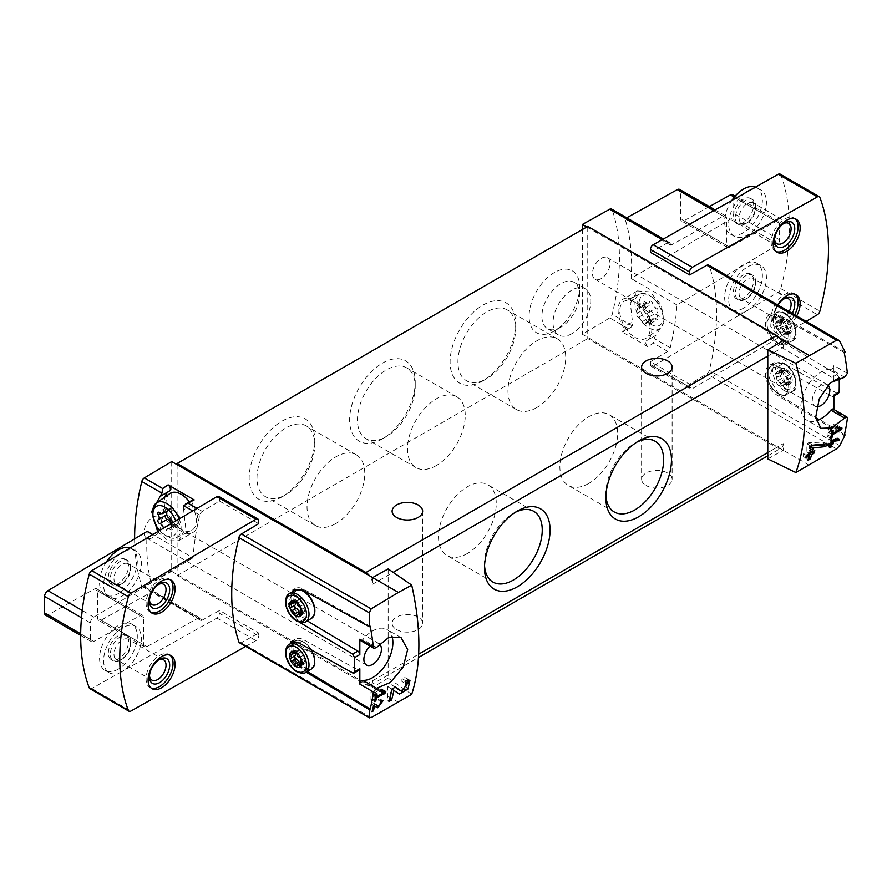 <?xml version="1.0" encoding="UTF-8"?>
<svg xmlns="http://www.w3.org/2000/svg" width="892" height="892" viewBox="0 0 892 892"><rect width="100%" height="100%" fill="white"/><g stroke="black" fill="none" stroke-linecap="round" stroke-linejoin="round"><path stroke-width="0.67" stroke-dasharray="4.46 3.34" d="M352.686 672.925L357.848 669.948L304.205 640.055A18.119 10.459 -120 0 0 295.152 639.163L290.324 641.95L289.476 655.341L303.012 670.338L304.205 669.647L307.216 671.442M370.18 626.206L304.205 589.445A18.119 10.459 -120 0 0 295.152 588.553L293.089 589.746L287.971 605.49L299.099 621.992L304.205 619.037L307.216 620.832M370.08 646.076A12.399 7.158 -60 0 1 378.844 643.533A12.399 7.158 -60 0 1 379.479 643.979M360.424 640.501A2.866 1.65 120 0 0 362.843 639.497A28.611 16.513 120 0 1 386.95 629.496A28.611 16.513 120 0 1 392.023 636.364M845.125 352.005L779.441 315.077L771.245 313.683L770.777 326.751L783.354 342.405L837.053 374.428L831.879 377.405A2.866 1.65 -120 0 1 833.875 380.884M839.138 377.851L837.053 374.428M845.125 434.861L779.441 395.279L769.305 378.308L774.011 362.698L783.354 363.423L837.053 393.283L838.458 393.361M650.458 252.325L667.729 242.702A3.813 2.208 120 0 1 669.58 242.535A3.813 2.208 120 0 1 670.238 243.393A205.974 118.926 120 0 1 670.851 245.244L723.144 216.109A4.772 2.754 120 0 1 725.464 215.897A4.772 2.754 120 0 1 726.456 218.083L726.456 245.289A4.772 2.754 120 0 0 727.437 247.474A4.772 2.754 120 0 0 729.768 247.274L776.274 221.361A4.772 2.754 120 0 1 778.604 221.16A4.772 2.754 120 0 1 779.586 223.335L779.586 239.837A4.772 2.754 120 0 1 776.274 245.646L676.983 304.975A205.974 118.926 120 0 1 670.238 347.78A3.813 2.208 120 0 1 667.729 351.381L650.458 361.695L689.572 384.274L706.832 373.96A3.813 2.208 120 0 0 709.352 370.358A205.974 118.926 120 0 0 709.352 265.972A3.813 2.208 120 0 0 708.694 265.114M166.536 514.294A3.958 2.286 -120 0 0 165.745 510.67A2.263 1.305 -120 0 1 165.711 507.994A2.263 1.305 -120 0 1 167.306 508.451A3.958 2.286 -120 0 0 170.082 509.243A3.958 2.286 -120 0 0 170.829 508.139A2.263 1.305 -120 0 1 171.253 507.503A2.263 1.305 -120 0 1 172.814 507.938A2.263 1.305 -120 0 1 173.94 509.934A3.958 2.286 -120 0 0 177.463 514.316A2.263 1.305 -120 0 1 179.292 516.2A2.263 1.305 -120 0 1 179.047 518.308A2.263 1.305 -120 0 1 179.013 518.319A3.958 2.286 -120 0 0 178.958 518.352A3.958 2.286 -120 0 0 179.013 523.024A2.263 1.305 -120 0 1 179.047 525.689A2.263 1.305 -120 0 1 177.463 525.232L170.037 529.514A3.958 2.286 -120 0 0 167.261 528.722A3.958 2.286 -120 0 0 166.514 529.826A2.263 1.305 60 0 1 166.09 530.461A2.263 1.305 60 0 1 163.448 528.242M170.762 523.916A3.958 2.286 -120 0 0 171.599 527.306A2.263 1.305 -120 0 1 171.632 529.971A2.263 1.305 -120 0 1 170.037 529.514M159.612 530.517A17.059 9.845 -120 0 0 164.061 534.486A17.059 9.845 -120 0 0 164.964 535.055A17.059 9.845 -120 0 0 175.702 520.995M646.577 340.666L655.731 335.381L646.533 340.688A3.813 2.208 -120 0 0 645.864 343.453A3.813 2.208 -120 0 0 647.982 346.798L653.379 343.097L654.148 338.492L655.731 335.381L664.061 322.759L661.351 305.008L649.956 291.874L637.367 290.937L630.354 303.414L632.484 321.956L623.33 327.241A23.839 13.759 -120 0 1 623.029 299.21A23.839 13.759 -120 0 1 646.867 312.969A23.839 13.759 -120 0 1 646.867 340.499A23.839 13.759 -120 0 1 646.577 340.666A3.813 2.208 -120 0 0 646.533 340.688M647.982 346.798L621.925 331.757L630.878 327.397L632.395 325.926L632.484 321.956M809.033 465.133L582.353 334.266L609.738 317.898A3.813 2.208 120 0 0 612.246 314.296A205.974 118.926 120 0 0 612.246 209.91A3.813 2.208 120 0 0 611.6 209.062M670.851 245.244L624.991 218.774A205.974 118.926 120 0 1 631.123 278.505L730.425 219.176A4.772 2.754 120 0 0 733.737 213.366L733.737 196.864A4.772 2.754 120 0 0 732.745 194.679M676.983 304.975L631.123 278.505M157.661 531.665L168.22 540.831L178.723 540.697L185.748 528.22L183.618 509.689L192.772 504.404A23.839 13.759 -120 0 1 193.062 532.424A23.839 13.759 -120 0 1 172.546 523.559A23.839 13.759 -120 0 1 164.964 496.967M134.625 538.857A205.974 118.926 120 0 0 141.806 585.91A3.813 2.208 120 0 0 142.464 586.769A3.813 2.208 120 0 0 144.326 586.601L171.71 571.348L171.71 461.565M147.213 531.331A205.974 118.926 120 0 0 153.346 591.073L199.195 617.543A205.974 118.926 120 0 0 199.797 619.394A3.813 2.208 120 0 0 200.455 620.241A3.813 2.208 120 0 0 202.317 620.085L219.577 610.462L219.577 613.35L258.691 635.929L258.691 633.041L219.577 610.462M218.796 496.454A3.813 2.208 120 0 1 219.577 498.193L219.577 501.081L202.317 511.406A3.813 2.208 120 0 0 199.797 514.996A205.974 118.926 120 0 0 193.062 557.812L152.777 534.553M124.824 551.089A26.704 15.42 -60 0 1 135.829 550.944A26.704 15.42 -60 0 1 139.921 572.341A26.704 15.42 -60 0 1 122.483 595.867A26.704 15.42 -60 0 1 109.136 597.194A26.704 15.42 -60 0 1 104.554 577.603A26.704 15.42 -60 0 1 119.684 554.133M199.195 617.543L146.901 646.678A4.772 2.754 120 0 1 144.571 646.878A4.772 2.754 120 0 1 143.59 644.693L143.59 617.487A4.772 2.754 120 0 0 142.597 615.313A4.772 2.754 120 0 0 140.278 615.513L93.76 641.426A4.772 2.754 120 0 1 91.441 641.627A4.772 2.754 120 0 1 90.449 639.441L90.449 622.939A4.772 2.754 120 0 1 93.76 617.141L193.062 557.812M89.88 688.669A3.813 2.208 120 0 0 91.764 688.501L119.684 672.78A26.704 15.42 -60 0 1 109.136 672.724A26.704 15.42 -60 0 1 109.136 641.894A26.704 15.42 -60 0 1 135.829 626.474A26.704 15.42 -60 0 1 140.345 646.365A26.704 15.42 -60 0 1 124.824 669.881L216.856 618.044A3.813 2.208 120 0 0 219.577 613.35M750.362 190.007A26.704 15.42 -60 0 1 760.909 190.063A26.704 15.42 -60 0 1 765.001 211.46A26.704 15.42 -60 0 1 747.563 234.986A26.704 15.42 -60 0 1 734.205 236.313A26.704 15.42 -60 0 1 729.701 216.421A26.704 15.42 -60 0 1 745.21 192.906M650.458 361.695L650.458 364.583A3.813 2.208 120 0 0 651.249 366.333A3.813 2.208 120 0 0 653.189 366.121L745.21 311.698A26.704 15.42 -60 0 1 734.205 311.832A26.704 15.42 -60 0 1 734.205 281.002A26.704 15.42 -60 0 1 760.909 265.593A26.704 15.42 -60 0 1 765.492 285.184A26.704 15.42 -60 0 1 750.362 308.654L778.281 292.141A3.813 2.208 120 0 0 780.79 288.629A205.974 118.926 120 0 0 780.79 174.899A3.813 2.208 120 0 0 780.154 174.107M219.577 501.081L258.691 523.66M398.389 702.216L171.71 571.348M239.569 642.82A3.813 2.208 120 0 0 241.431 642.664L258.691 633.041M780.11 338.648L586.735 227.003M767.789 458.912L783.299 450.27L783.299 443.658A9.533 5.508 -120 0 1 781.325 448.018A9.533 5.508 -120 0 1 780.11 448.431A9.533 5.508 -120 0 1 776.553 447.55L587.75 338.547L587.75 226.423M411.714 694.344L388.154 678.098L388.154 568.929M303.871 667.116A15.253 8.809 -120 0 0 313.215 653.825A15.253 8.809 -120 0 0 294.527 643.032A15.253 8.809 -120 0 0 303.871 667.116M357.848 669.948A2.866 1.65 -120 0 0 359.242 670.07M295.152 639.163A18.119 10.459 -120 0 0 292.989 641.225M292.242 642.653A18.119 10.459 -120 0 0 304.205 669.647M303.871 616.506A15.253 8.809 -120 0 0 313.215 603.215A15.253 8.809 -120 0 0 294.527 592.422A15.253 8.809 -120 0 0 303.871 616.506M295.152 588.553A18.119 10.459 -120 0 0 294.248 589.177M292.242 592.043A18.119 10.459 -120 0 0 304.205 619.037M767.789 356.064L783.299 347.111L783.299 340.488M783.299 347.111A9.533 5.508 -120 0 0 781.816 341.38M177.095 464.676L177.095 575.63L365.91 684.632A9.533 5.508 -120 0 0 369.455 685.513A9.533 5.508 -120 0 0 370.671 685.112A9.533 5.508 -120 0 0 372.644 680.741L372.644 687.364L388.154 678.098M372.644 577.57L372.644 584.193A9.533 5.508 -120 0 0 369.455 575.73M372.644 584.193L393.149 572.363M554.378 330.954A35.758 20.65 -60 0 1 529.09 316.348A35.758 20.65 -60 0 1 554.378 272.551A35.758 20.65 -60 0 1 579.655 287.157A35.758 20.65 -60 0 1 554.378 330.954L560.778 327.252A26.704 15.42 -60 0 1 547.432 328.579A26.704 15.42 -60 0 1 547.432 297.738A26.704 15.42 -60 0 1 574.125 282.329A26.704 15.42 -60 0 1 579.655 294.55A26.704 15.42 -60 0 1 560.778 327.252L554.378 330.954M281.95 496.9A46.384 26.782 -60 0 1 249.158 477.967A46.384 26.782 -60 0 1 281.95 421.158A46.384 26.782 -60 0 1 314.753 440.102A46.384 26.782 -60 0 1 281.95 496.9L285.875 494.647A40.842 23.582 -60 0 1 265.448 496.666A40.842 23.582 -60 0 1 265.448 449.501A40.842 23.582 -60 0 1 306.291 425.919A40.842 23.582 -60 0 1 314.753 444.617A40.842 23.582 -60 0 1 285.875 494.647L281.95 496.9M382.423 438.897A46.384 26.782 -60 0 1 349.631 419.965A46.384 26.782 -60 0 1 382.423 363.155A46.384 26.782 -60 0 1 415.226 382.088A46.384 26.782 -60 0 1 382.423 438.897L386.348 436.634A40.842 23.582 -60 0 1 365.921 438.663A40.842 23.582 -60 0 1 365.921 391.499A40.842 23.582 -60 0 1 406.763 367.917A40.842 23.582 -60 0 1 415.226 386.615A40.842 23.582 -60 0 1 386.348 436.634L382.423 438.897M482.895 380.895A46.384 26.782 -60 0 1 450.103 361.951A46.384 26.782 -60 0 1 482.895 305.142A46.384 26.782 -60 0 1 515.699 324.086A46.384 26.782 -60 0 1 482.895 380.895L486.809 378.632A40.842 23.582 -60 0 1 466.393 380.65A40.842 23.582 -60 0 1 466.393 333.485A40.842 23.582 -60 0 1 507.236 309.914A40.842 23.582 -60 0 1 515.699 328.602A40.842 23.582 -60 0 1 486.82 378.632A40.842 23.582 -60 0 1 486.809 378.632L482.895 380.895M177.095 575.63L587.75 338.547M646.076 485.504A15.253 8.809 0 0 0 662.7 487.411A15.253 8.809 0 0 0 672.122 479.272A15.253 8.809 0 0 0 656.869 470.463A15.253 8.809 0 0 0 641.604 479.272A15.253 8.809 0 0 0 646.076 485.504M396.583 629.551A15.253 8.809 0 0 0 413.219 631.458A15.253 8.809 0 0 0 422.63 623.318A15.253 8.809 0 0 0 407.376 614.51A15.253 8.809 0 0 0 392.112 623.318A15.253 8.809 0 0 0 396.583 629.551M767.789 452.612L783.299 443.658M372.644 680.741L418.705 654.148M536.839 407.51A40.842 23.582 -60 0 1 516.423 409.54A40.842 23.582 -60 0 1 516.423 362.375A40.842 23.582 -60 0 1 557.266 338.793A40.842 23.582 -60 0 1 563.521 371.518A40.842 23.582 -60 0 1 536.839 407.51M436.366 465.524A40.842 23.582 -60 0 1 415.951 467.542A40.842 23.582 -60 0 1 415.951 420.377A40.842 23.582 -60 0 1 456.793 396.795A40.842 23.582 -60 0 1 463.048 429.531A40.842 23.582 -60 0 1 436.366 465.524M335.894 523.526A40.842 23.582 -60 0 1 315.478 525.544A40.842 23.582 -60 0 1 315.478 478.391A40.842 23.582 -60 0 1 356.321 454.808A40.842 23.582 -60 0 1 362.576 487.534A40.842 23.582 -60 0 1 335.894 523.526M571.906 333.675A26.704 15.42 -60 0 1 558.559 335.002A26.704 15.42 -60 0 1 558.559 304.172A26.704 15.42 -60 0 1 585.252 288.752A26.704 15.42 -60 0 1 589.344 310.148A26.704 15.42 -60 0 1 571.906 333.675M605.924 495.45A40.842 23.582 -60 0 1 605.858 493.298A40.842 23.582 -60 0 1 634.747 443.279A40.842 23.582 -60 0 1 636.643 442.254M588.765 483.431A40.842 23.582 -60 0 1 568.338 485.449A40.842 23.582 -60 0 1 568.338 438.284A40.842 23.582 -60 0 1 609.18 414.702A40.842 23.582 -60 0 1 615.447 447.438A40.842 23.582 -60 0 1 588.765 483.431M484.546 565.528A40.842 23.582 -60 0 1 484.49 563.376A40.842 23.582 -60 0 1 513.368 513.357A40.842 23.582 -60 0 1 515.264 512.331M467.386 553.497A40.842 23.582 -60 0 1 446.97 555.526A40.842 23.582 -60 0 1 446.97 508.362A40.842 23.582 -60 0 1 487.812 484.78A40.842 23.582 -60 0 1 494.068 517.505A40.842 23.582 -60 0 1 467.386 553.497M152.822 537.475A12.399 7.158 -60 0 1 146.623 538.088A12.399 7.158 -60 0 1 146.623 523.771A12.399 7.158 -60 0 1 159.021 516.624A12.399 7.158 -60 0 1 160.928 526.548A12.399 7.158 -60 0 1 152.822 537.475M582.353 229.534L582.353 334.266M601.241 278.594A12.399 7.158 -60 0 1 595.042 279.207A12.399 7.158 -60 0 1 595.042 264.891A12.399 7.158 -60 0 1 607.441 257.732A12.399 7.158 -60 0 1 609.336 267.667A12.399 7.158 -60 0 1 601.241 278.594M816.76 406.685A12.399 7.158 -60 0 1 814.864 406.116A12.399 7.158 -60 0 1 814.864 391.8A12.399 7.158 -60 0 1 827.263 384.642A12.399 7.158 -60 0 1 827.899 385.099M844.624 377.227L830.865 369.288A2.866 1.65 120 0 0 833.875 365.508L833.875 380.137M830.865 369.288A28.611 16.513 120 0 0 804.907 390.651A28.611 16.513 120 0 0 806.758 420.154A28.611 16.513 120 0 0 816.18 420.868M833.875 409.484L833.875 410.454A2.866 1.65 120 0 0 833.284 409.149M777.902 342.829A15.253 8.809 -120 0 0 787.246 329.527A15.253 8.809 -120 0 0 768.558 318.745A15.253 8.809 -120 0 0 777.902 342.829M844.222 352.53L778.237 315.768A18.119 10.459 -120 0 0 769.183 314.865A18.119 10.459 -120 0 0 766.406 329.393A18.119 10.459 -120 0 0 778.237 345.36L831.879 377.405M777.902 393.439A15.253 8.809 -120 0 0 787.246 380.137A15.253 8.809 -120 0 0 768.558 369.355A15.253 8.809 -120 0 0 777.902 393.439M837.053 393.283L831.879 396.271L778.237 366.378A18.119 10.459 -120 0 0 769.183 365.475A18.119 10.459 -120 0 0 766.406 380.003A18.119 10.459 -120 0 0 778.237 395.97L844.222 435.385M831.879 396.271A2.866 1.65 -120 0 0 833.284 396.394A2.866 1.65 -120 0 0 833.875 395.078M689.572 384.274L689.572 387.173A3.813 2.208 120 0 0 690.363 388.912A3.813 2.208 120 0 0 692.303 388.711L806.134 321.376M796.69 315.924A19.078 11.016 -60 0 1 786.666 326.862A19.078 11.016 -60 0 1 777.133 327.81A19.078 11.016 -60 0 1 777.646 304.93M745.21 311.698L750.362 308.654A26.704 15.42 -60 0 1 747.563 310.516A26.704 15.42 -60 0 1 745.21 311.698M245.735 646.388L255.959 640.623A3.813 2.208 120 0 0 258.691 635.929M119.684 672.78L124.824 669.881A26.704 15.42 -60 0 1 122.483 671.397A26.704 15.42 -60 0 1 119.684 672.78M709.374 206.609L683.919 220.803A4.772 2.754 120 0 1 681.588 221.004A4.772 2.754 120 0 1 680.607 218.819L680.607 191.613A4.772 2.754 120 0 0 679.615 189.427M626.741 217.804L624.991 218.774M45.592 615.157A4.772 2.754 120 0 0 47.912 614.956L94.418 589.032A4.772 2.754 120 0 1 96.749 588.832A4.772 2.754 120 0 1 97.73 591.017L97.73 618.223A4.772 2.754 120 0 0 98.722 620.408A4.772 2.754 120 0 0 101.052 620.208L153.346 591.073M621.925 331.757A3.813 2.208 -120 0 0 623.374 331.724A3.813 2.208 -120 0 0 623.33 327.241M634.948 337.377A21.453 12.388 -120 0 0 646.198 338.113A21.453 12.388 -120 0 0 645.685 313.661A21.453 12.388 -120 0 0 624.768 300.994A21.453 12.388 -120 0 0 620.799 317.987A21.453 12.388 -120 0 0 634.948 337.377M169.525 490.979A23.839 13.759 -120 0 0 169.224 491.135A23.839 13.759 -120 0 0 168.922 491.325M169.904 493.532A21.453 12.388 -120 0 0 167.272 510.882A21.453 12.388 -120 0 0 181.143 529.302A21.453 12.388 -120 0 0 191.334 530.651A21.453 12.388 -120 0 0 189.394 501.839M192.728 499.91A3.813 2.208 -120 0 0 192.772 504.404M651.138 324.443A17.059 9.845 -120 0 0 663.169 316.415A17.059 9.845 -120 0 0 652.041 297.147A17.059 9.845 -120 0 0 639.085 303.024A17.059 9.845 -120 0 0 651.138 324.443M649.577 301.808A3.958 2.286 60 0 1 648.841 302.912A3.958 2.286 60 0 1 646.053 302.12A2.263 1.305 60 0 0 644.47 301.663A2.263 1.305 60 0 0 644.503 304.339A3.958 2.286 60 0 1 644.559 309A3.958 2.286 60 0 1 644.503 309.033A2.263 1.305 60 0 0 644.47 309.045A2.263 1.305 60 0 0 644.225 311.163A2.263 1.305 60 0 0 646.053 313.036A3.958 2.286 60 0 1 649.577 317.418A2.263 1.305 -120 0 0 650.703 319.414A2.263 1.305 -120 0 0 652.264 319.849A2.263 1.305 -120 0 0 652.688 319.213A3.958 2.286 60 0 1 653.435 318.11A3.958 2.286 60 0 1 656.211 318.901A2.263 1.305 60 0 0 657.805 319.358A2.263 1.305 60 0 0 657.772 316.693A3.958 2.286 60 0 1 657.705 312.022A3.958 2.286 60 0 1 657.772 311.988A2.263 1.305 60 0 1 657.772 311.988A2.263 1.305 60 0 0 658.04 309.87A2.263 1.305 60 0 0 656.211 307.985A3.958 2.286 60 0 1 652.688 303.603A2.263 1.305 60 0 0 651.573 301.608A2.263 1.305 60 0 0 650 301.173A2.263 1.305 60 0 0 649.577 301.808L642.162 306.09A3.958 2.286 60 0 1 641.415 307.194A3.958 2.286 60 0 1 638.639 306.402L646.053 302.12M649.164 328.022A20.048 11.574 -120 0 0 659.667 328.713A20.048 11.574 -120 0 0 663.302 318.578A20.048 11.574 -120 0 0 650.235 295.943A20.048 11.574 -120 0 0 639.642 294.025A20.048 11.574 -120 0 0 635.929 309.903A20.048 11.574 -120 0 0 649.164 328.022M642.162 306.09A2.263 1.305 60 0 1 642.586 305.454A2.263 1.305 60 0 1 644.158 305.889A2.263 1.305 60 0 1 645.273 307.885A3.958 2.286 60 0 0 648.796 312.267A2.263 1.305 60 0 1 650.625 314.151A2.263 1.305 60 0 1 650.379 316.259A2.263 1.305 60 0 1 650.346 316.281A3.958 2.286 60 0 0 650.29 316.303A3.958 2.286 60 0 0 650.346 320.975A2.263 1.305 60 0 1 650.379 323.64A2.263 1.305 60 0 1 648.796 323.183A3.958 2.286 60 0 0 646.02 322.391A3.958 2.286 60 0 0 645.273 323.495A2.263 1.305 60 0 1 644.849 324.13A2.263 1.305 60 0 1 643.277 323.696A2.263 1.305 60 0 1 642.162 321.7A3.958 2.286 60 0 0 638.639 317.318A2.263 1.305 60 0 1 636.81 315.445A2.263 1.305 60 0 1 637.055 313.337A2.263 1.305 60 0 1 637.089 313.315A3.958 2.286 60 0 0 637.144 313.282A3.958 2.286 60 0 0 637.089 308.621A2.263 1.305 60 0 1 637.055 305.956A2.263 1.305 60 0 1 638.639 306.402M152.8 513.056A20.048 11.574 -120 0 0 165.867 535.702A20.048 11.574 -120 0 0 166.938 536.36A20.048 11.574 -120 0 0 176.449 537.62A20.048 11.574 -120 0 0 179.225 518.91M177.463 525.232A3.958 2.286 -120 0 0 174.676 524.44A3.958 2.286 -120 0 0 173.94 525.544L166.514 529.826M170.807 523.682A3.958 2.286 -120 0 1 170.829 523.749A2.263 1.305 -120 0 0 171.944 525.745A2.263 1.305 -120 0 0 173.505 526.18A2.263 1.305 -120 0 0 173.94 525.544M783.354 342.405L778.237 345.36M779.441 315.077L778.237 315.768M783.354 363.423L778.237 366.378M779.441 395.279L778.237 395.97M303.012 590.136L304.205 589.445M299.099 643.009L304.205 640.055M785.997 383.504A8.82 5.096 -120 0 0 791.394 375.822A8.82 5.096 -120 0 0 780.589 369.589A8.82 5.096 -120 0 0 785.997 383.504M784.826 369.779A2.966 1.717 60 0 1 784.269 370.604A2.966 1.717 60 0 1 782.184 370.013A1.695 0.981 60 0 0 781.002 369.667A1.695 0.981 60 0 0 781.024 371.674A2.966 1.717 60 0 1 781.069 375.175A2.966 1.717 60 0 1 781.024 375.197A1.695 0.981 60 0 1 781.024 375.197A1.695 0.981 60 0 0 780.812 376.792A1.695 0.981 60 0 0 782.184 378.197A2.966 1.717 60 0 1 784.826 381.486A1.695 0.981 -120 0 0 785.674 382.98A1.695 0.981 -120 0 0 786.844 383.304A1.695 0.981 -120 0 0 787.168 382.835A2.966 1.717 60 0 1 787.725 381.999A2.966 1.717 60 0 1 789.799 382.601A1.695 0.981 60 0 0 790.992 382.936A1.695 0.981 60 0 0 790.97 380.94A2.966 1.717 60 0 1 790.925 377.439A2.966 1.717 60 0 1 790.97 377.416A1.695 0.981 60 0 1 790.97 377.416A1.695 0.981 60 0 0 791.182 375.822A1.695 0.981 60 0 0 789.799 374.406A2.966 1.717 60 0 1 787.168 371.128A1.695 0.981 60 0 0 786.32 369.623A1.695 0.981 60 0 0 785.15 369.299A1.695 0.981 60 0 0 784.826 369.779L780.779 372.109A2.966 1.717 60 0 1 780.221 372.945A2.966 1.717 60 0 1 778.136 372.343L782.184 370.013M785.997 332.894A8.82 5.096 -120 0 0 791.394 325.212A8.82 5.096 -120 0 0 780.589 318.979A8.82 5.096 -120 0 0 785.997 332.894M784.826 319.169A2.966 1.717 60 0 1 784.269 319.994A2.966 1.717 60 0 1 782.184 319.403A1.695 0.981 60 0 0 781.002 319.057A1.695 0.981 60 0 0 781.024 321.064A2.966 1.717 60 0 1 781.069 324.565A2.966 1.717 60 0 1 781.024 324.588A1.695 0.981 60 0 1 781.024 324.588A1.695 0.981 60 0 0 780.812 326.182A1.695 0.981 60 0 0 782.184 327.587A2.966 1.717 60 0 1 784.826 330.876A1.695 0.981 -120 0 0 785.674 332.37A1.695 0.981 -120 0 0 786.844 332.694A1.695 0.981 -120 0 0 787.168 332.225A2.966 1.717 60 0 1 787.725 331.389A2.966 1.717 60 0 1 789.799 331.991A1.695 0.981 60 0 0 790.992 332.326A1.695 0.981 60 0 0 790.97 330.33A2.966 1.717 60 0 1 790.925 326.829A2.966 1.717 60 0 1 790.97 326.807A1.695 0.981 60 0 1 790.97 326.807A1.695 0.981 60 0 0 791.182 325.212A1.695 0.981 60 0 0 789.799 323.796A2.966 1.717 60 0 1 787.168 320.518A1.695 0.981 60 0 0 786.32 319.013A1.695 0.981 60 0 0 785.15 318.689A1.695 0.981 60 0 0 784.826 319.169L780.779 321.499A2.966 1.717 60 0 1 780.221 322.335A2.966 1.717 60 0 1 778.136 321.733L782.184 319.403M780.779 321.499A1.695 0.981 60 0 1 781.102 321.031A1.695 0.981 60 0 1 782.273 321.354A1.695 0.981 60 0 1 783.12 322.848A2.966 1.717 60 0 0 785.763 326.137A1.695 0.981 60 0 1 787.134 327.542A1.695 0.981 60 0 1 786.945 329.126A1.695 0.981 60 0 1 786.922 329.137A2.966 1.717 60 0 0 786.878 329.17A2.966 1.717 60 0 0 786.922 332.66A1.695 0.981 60 0 1 786.945 334.667A1.695 0.981 60 0 1 785.763 334.322A2.966 1.717 60 0 0 783.678 333.731A2.966 1.717 60 0 0 783.12 334.556A1.695 0.981 60 0 1 782.797 335.035A1.695 0.981 60 0 1 781.626 334.712A1.695 0.981 60 0 1 780.779 333.218A2.966 1.717 60 0 0 778.136 329.928A1.695 0.981 60 0 1 776.765 328.512A1.695 0.981 60 0 1 776.954 326.929A1.695 0.981 60 0 1 776.977 326.918A2.966 1.717 60 0 0 777.021 326.896A2.966 1.717 60 0 0 776.977 323.395A1.695 0.981 60 0 1 776.954 321.399A1.695 0.981 60 0 1 778.136 321.733M780.779 372.109A1.695 0.981 60 0 1 781.102 371.641A1.695 0.981 60 0 1 782.273 371.964A1.695 0.981 60 0 1 783.12 373.458A2.966 1.717 60 0 0 785.763 376.747A1.695 0.981 60 0 1 787.134 378.152A1.695 0.981 60 0 1 786.945 379.736A1.695 0.981 60 0 1 786.922 379.747A2.966 1.717 60 0 0 786.878 379.78A2.966 1.717 60 0 0 786.922 383.27A1.695 0.981 60 0 1 786.945 385.277A1.695 0.981 60 0 1 785.763 384.931A2.966 1.717 60 0 0 783.678 384.34A2.966 1.717 60 0 0 783.12 385.166A1.695 0.981 60 0 1 782.797 385.645A1.695 0.981 60 0 1 781.626 385.322A1.695 0.981 60 0 1 780.779 383.828A2.966 1.717 60 0 0 778.136 380.538A1.695 0.981 60 0 1 776.765 379.122A1.695 0.981 60 0 1 776.954 377.539A1.695 0.981 60 0 1 776.977 377.528A2.966 1.717 60 0 0 777.021 377.506A2.966 1.717 60 0 0 776.977 374.004A1.695 0.981 60 0 1 776.954 372.009A1.695 0.981 60 0 1 778.136 372.343M295.174 602.379A2.966 1.717 -120 0 0 294.851 601.754A1.695 0.981 -120 0 1 294.828 599.747A1.695 0.981 -120 0 1 296.01 600.093A2.966 1.717 -120 0 0 298.095 600.684A2.966 1.717 -120 0 0 298.653 599.859A1.695 0.981 -120 0 1 298.976 599.379A1.695 0.981 -120 0 1 300.147 599.703A1.695 0.981 -120 0 1 300.994 601.197A2.966 1.717 -120 0 0 303.637 604.486L299.589 606.828M299.645 613.183A1.695 0.981 -120 0 0 300.671 613.384A1.695 0.981 -120 0 0 300.994 612.916A2.966 1.717 -120 0 1 301.552 612.079A2.966 1.717 -120 0 1 303.637 612.681A1.695 0.981 -120 0 0 304.819 613.016A1.695 0.981 -120 0 0 304.796 611.02A2.966 1.717 -120 0 1 304.752 607.519A2.966 1.717 -120 0 1 304.796 607.497A1.695 0.981 -120 0 0 304.819 607.485A1.695 0.981 -120 0 0 305.008 605.902A1.695 0.981 -120 0 0 303.637 604.486M295.174 652.989A2.966 1.717 -120 0 0 294.851 652.364A1.695 0.981 -120 0 1 294.828 650.357A1.695 0.981 -120 0 1 296.01 650.703A2.966 1.717 -120 0 0 298.095 651.294A2.966 1.717 -120 0 0 298.653 650.469A1.695 0.981 -120 0 1 298.976 649.989A1.695 0.981 -120 0 1 300.147 650.313A1.695 0.981 -120 0 1 300.994 651.807A2.966 1.717 -120 0 0 303.637 655.096L299.589 657.437M299.645 663.793A1.695 0.981 -120 0 0 300.671 663.994A1.695 0.981 -120 0 0 300.994 663.525A2.966 1.717 -120 0 1 301.552 662.689A2.966 1.717 -120 0 1 303.637 663.291A1.695 0.981 -120 0 0 304.819 663.626A1.695 0.981 -120 0 0 304.796 661.63A2.966 1.717 -120 0 1 304.752 658.129A2.966 1.717 -120 0 1 304.796 658.106A1.695 0.981 -120 0 0 304.819 658.095A1.695 0.981 -120 0 0 305.008 656.512A1.695 0.981 -120 0 0 303.637 655.096M294.851 655.888A1.695 0.981 -120 0 0 294.828 655.899A1.695 0.981 -120 0 0 294.784 655.921L290.892 658.173M743.515 308.175A26.704 15.42 -60 0 1 730.169 309.502A26.704 15.42 -60 0 1 730.169 278.672A26.704 15.42 -60 0 1 756.862 263.251A26.704 15.42 -60 0 1 760.954 284.648A26.704 15.42 -60 0 1 743.515 308.175M743.515 298.051A14.305 8.262 -60 0 1 736.368 298.764A14.305 8.262 -60 0 1 736.368 282.251A14.305 8.262 -60 0 1 750.663 273.989A14.305 8.262 -60 0 1 752.859 285.451A14.305 8.262 -60 0 1 743.515 298.051M755.535 187.097A26.704 15.42 -60 0 1 756.862 187.721A26.704 15.42 -60 0 1 760.954 209.118A26.704 15.42 -60 0 1 743.515 232.656A26.704 15.42 -60 0 1 730.169 233.972A26.704 15.42 -60 0 1 731.853 200.432M743.515 222.532A14.305 8.262 -60 0 1 736.368 223.234A14.305 8.262 -60 0 1 736.368 206.721A14.305 8.262 -60 0 1 750.663 198.459A14.305 8.262 -60 0 1 752.859 209.921A14.305 8.262 -60 0 1 743.515 222.532M794.672 314.753A19.078 11.016 -60 0 1 784.648 325.692A19.078 11.016 -60 0 1 775.115 326.639A19.078 11.016 -60 0 1 775.115 304.618A19.078 11.016 -60 0 1 794.181 293.602A19.078 11.016 -60 0 1 795.14 294.282M792.286 313.382A14.305 8.262 -60 0 1 784.648 321.8A14.305 8.262 -60 0 1 774.535 315.958A14.305 8.262 -60 0 1 778.014 305.142M789.164 311.576A11.73 6.768 -60 0 1 782.819 318.645A11.73 6.768 -60 0 1 776.965 319.225A11.73 6.768 -60 0 1 774.535 313.861A11.73 6.768 -60 0 1 782.819 299.5A11.73 6.768 -60 0 1 783.689 299.054M747.362 298.173A11.73 6.768 -60 0 1 741.497 298.753A11.73 6.768 -60 0 1 741.497 285.217A11.73 6.768 -60 0 1 753.227 278.438A11.73 6.768 -60 0 1 755.658 283.812A11.73 6.768 -60 0 1 747.362 298.173L745.534 299.221A14.305 8.262 -60 0 1 738.386 299.935A14.305 8.262 -60 0 1 738.386 283.411A14.305 8.262 -60 0 1 752.692 275.16A14.305 8.262 -60 0 1 755.658 281.705A14.305 8.262 -60 0 1 745.534 299.221L747.362 298.173M776.174 251.6A19.078 11.016 -60 0 1 775.115 251.109A19.078 11.016 -60 0 1 775.115 229.088A19.078 11.016 -60 0 1 794.181 218.083A19.078 11.016 -60 0 1 795.14 218.752M774.579 239.301A11.73 6.768 -60 0 1 774.535 238.331A11.73 6.768 -60 0 1 782.819 223.97A11.73 6.768 -60 0 1 783.689 223.524M747.362 222.643A11.73 6.768 -60 0 1 741.497 223.223A11.73 6.768 -60 0 1 741.497 209.687A11.73 6.768 -60 0 1 753.227 202.919A11.73 6.768 -60 0 1 755.658 208.282A11.73 6.768 -60 0 1 747.362 222.643L745.534 223.691A14.305 8.262 -60 0 1 738.386 224.405A14.305 8.262 -60 0 1 738.386 207.892A14.305 8.262 -60 0 1 752.692 199.63A14.305 8.262 -60 0 1 755.658 206.175A14.305 8.262 -60 0 1 745.534 223.691L747.362 222.643M118.435 669.067A26.704 15.42 -60 0 1 105.089 670.383A26.704 15.42 -60 0 1 105.089 639.553A26.704 15.42 -60 0 1 131.782 624.132A26.704 15.42 -60 0 1 135.874 645.529A26.704 15.42 -60 0 1 118.435 669.067M118.435 658.943A14.305 8.262 -60 0 1 111.288 659.645A14.305 8.262 -60 0 1 111.288 643.132A14.305 8.262 -60 0 1 125.594 634.87A14.305 8.262 -60 0 1 127.779 646.332A14.305 8.262 -60 0 1 118.435 658.943M130.221 547.9A26.704 15.42 -60 0 1 131.782 548.613A26.704 15.42 -60 0 1 135.874 570.01A26.704 15.42 -60 0 1 118.435 593.537A26.704 15.42 -60 0 1 105.089 594.864A26.704 15.42 -60 0 1 106.304 562.038M118.435 583.413A14.305 8.262 -60 0 1 111.288 584.126A14.305 8.262 -60 0 1 111.288 567.602A14.305 8.262 -60 0 1 125.594 559.351A14.305 8.262 -60 0 1 127.779 570.813A14.305 8.262 -60 0 1 118.435 583.413M151.094 688.022A19.078 11.016 -60 0 1 150.034 687.531A19.078 11.016 -60 0 1 150.034 665.499A19.078 11.016 -60 0 1 169.101 654.494A19.078 11.016 -60 0 1 170.06 655.174M149.499 675.712A11.73 6.768 -60 0 1 149.455 674.742A11.73 6.768 -60 0 1 157.739 660.381A11.73 6.768 -60 0 1 158.609 659.935M122.282 659.054A11.73 6.768 -60 0 1 116.417 659.634A11.73 6.768 -60 0 1 116.417 646.098A11.73 6.768 -60 0 1 128.147 639.33A11.73 6.768 -60 0 1 130.578 644.693A11.73 6.768 -60 0 1 122.282 659.054L120.465 660.113A14.305 8.262 -60 0 1 113.306 660.816A14.305 8.262 -60 0 1 113.306 644.303A14.305 8.262 -60 0 1 127.612 636.041A14.305 8.262 -60 0 1 130.578 642.586A14.305 8.262 -60 0 1 120.465 660.113L122.282 659.054M151.094 612.492A19.078 11.016 -60 0 1 150.034 612.001A19.078 11.016 -60 0 1 150.034 589.98A19.078 11.016 -60 0 1 169.101 578.964A19.078 11.016 -60 0 1 170.06 579.644M149.499 600.193A11.73 6.768 -60 0 1 149.455 599.212A11.73 6.768 -60 0 1 157.739 584.862A11.73 6.768 -60 0 1 158.609 584.405M122.282 583.524A11.73 6.768 -60 0 1 116.417 584.115A11.73 6.768 -60 0 1 116.417 570.568A11.73 6.768 -60 0 1 128.147 563.8A11.73 6.768 -60 0 1 130.578 569.174A11.73 6.768 -60 0 1 122.282 583.524L120.465 584.583A14.305 8.262 -60 0 1 113.306 585.286A14.305 8.262 -60 0 1 113.306 568.773A14.305 8.262 -60 0 1 127.612 560.51A14.305 8.262 -60 0 1 130.578 567.067A14.305 8.262 -60 0 1 120.465 584.583L122.282 583.524M841.992 428.037L837.644 425.529L833.596 424.592L832.983 425.975L835.771 426.621L828.445 430.847L828.445 427.814L827.129 428.573L827.129 436.166L828.445 435.396L828.445 432.364L837.644 427.056L837.644 425.529M838.38 427.48L837.644 427.056M838.435 427.391L833.596 424.592M837.666 428.684L832.983 425.975M838.101 427.959L835.771 426.621M831.712 432.732L828.445 430.847M833.251 430.58L828.445 427.814M831.935 431.338L827.129 428.573M830.697 438.217L827.129 436.166M830.965 436.857L828.445 435.396M831.478 434.114L828.445 432.364M839.584 439.098L837.644 437.983L828.88 438.831L828.88 443.034L827.129 444.049L827.129 445.565L828.88 444.55L828.88 447.238L830.184 446.479M837.644 439.343L837.644 437.983M832.682 439.934L829.828 438.284M831.734 440.481L828.88 438.831M830.196 444.517L830.196 443.792L830.82 444.149L828.88 443.034M829.069 445.164L827.129 444.049M828.713 446.479L827.129 445.565M829.504 444.907L828.88 444.55M829.816 447.773L828.88 447.238M830.196 446.457L830.196 445.309M830.196 443.792L831.043 443.302M833.451 442.633L831.511 441.518L830.196 442.276L830.196 439.946L833.741 439.812M831.511 443.034L831.511 441.518M831.166 442.833L830.196 442.276M831.656 440.793L830.196 439.946M826.538 443.725L823.762 442.109L808.721 442.7L806.903 443.748L806.903 451.831L803.525 453.772L803.525 456.693L806.903 454.753L806.903 459.904L808.208 459.146M823.762 444.038L823.762 442.109M812.991 445.164L808.721 442.7M811.174 446.223L806.903 443.748M809.423 453.593L806.903 451.831M806.312 455.388L803.525 453.772M805.688 457.942L803.525 456.693M807.84 460.45L806.903 459.904M814.742 450.516L811.954 448.91L809.423 450.371L809.423 445.888L811.898 445.799M811.954 451.831L811.954 448.91M810.259 450.85L809.423 450.371M811.062 446.836L809.423 445.888M391.889 689.271L397.486 693.039A8.641 4.984 120 0 0 397.62 693.117A8.641 4.984 120 0 0 398.278 693.396M404.868 690.129A8.641 4.984 120 0 0 407.967 683.283M407.789 680.206A8.641 4.984 120 0 0 406.261 678.143A8.641 4.984 120 0 0 401.935 678.578L401.935 681.499L405.525 683.573M406.038 680.942L401.935 678.578M399.482 690.062A5.062 2.921 120 0 0 404.511 687.03A5.062 2.921 120 0 0 404.466 681.243A5.062 2.921 120 0 0 401.935 681.499M395.39 687.096L391.287 684.721L387.819 686.728L387.819 700.844L389.469 699.886M395.145 687.241L391.287 684.721M391.923 689.092L387.819 686.728M389.012 701.525L387.819 700.844M390.35 696.474L390.35 688.379M385.823 691.412L381.486 688.903L377.428 687.966L376.814 689.338L379.602 689.984L372.276 694.21L372.276 691.177L370.96 691.936L370.96 699.529L372.276 698.771L372.276 695.727L381.486 690.419L381.486 688.903M382.222 690.843L381.486 690.419M382.267 690.754L377.428 687.966M381.508 692.047L376.814 689.338M381.932 691.322L379.602 689.984M375.543 696.094L372.276 694.21M377.082 693.954L372.276 691.177M375.766 694.712L370.96 691.936M374.528 701.58L370.96 699.529M374.796 700.22L372.276 698.771M375.309 697.477L372.276 695.727M373.681 705.405L375.989 707.022A4.493 2.598 120 0 0 376.056 707.066A4.493 2.598 120 0 0 376.513 707.233M378.888 706.442A4.493 2.598 120 0 0 381.442 701.937M381.453 700.878A4.493 2.598 120 0 0 380.55 699.283A4.493 2.598 120 0 0 378.308 699.506L378.308 701.023L380.728 702.417M381.04 701.079L378.308 699.506M377.026 705.472A2.631 1.516 120 0 0 379.646 703.899A2.631 1.516 120 0 0 379.624 700.889A2.631 1.516 120 0 0 378.308 701.023M375.51 704.279L372.767 702.695L370.96 703.743L370.96 711.08L372.276 710.322L372.276 704.602M375.342 704.379L372.767 702.695M373.703 705.327L370.96 703.743M372.031 711.693L370.96 711.08M839.718 445.632L709.352 370.358M839.718 341.246L709.352 265.972M632.395 325.926L612.246 314.296M670.238 243.393L612.246 209.91M670.238 347.78L654.148 338.492M667.729 351.381L653.379 343.097M628.124 328.524L609.738 317.898M836.584 448.866L706.832 373.96M199.797 619.394L141.806 585.91M199.797 514.996L192.739 510.926M202.317 511.406L197.054 508.362M202.317 620.085L144.326 586.601M371.172 717.569L241.431 642.664M667.729 242.702L662.332 239.591M365.91 684.632L776.553 447.55M376.591 647.447L362.843 639.497M847.4 373.324L833.875 365.508M847.4 418.27L833.875 410.454M650.458 364.583L689.572 387.173M778.281 292.141L817.395 314.72M780.79 288.629L819.893 311.208M780.79 174.899L819.893 197.478M653.189 366.121L692.303 388.711M219.577 498.193L258.691 520.772M216.856 618.044L255.959 640.623M91.764 688.501L130.868 711.08M779.586 239.837L733.737 213.366M776.274 245.646L730.425 219.176M779.586 223.335L733.737 196.864M776.274 221.361L734.306 197.132M729.768 247.274L683.919 220.803M726.456 245.289L680.607 218.819M726.456 218.083L680.607 191.613M723.144 216.109L713.7 210.657M93.76 617.141L82.242 610.485M90.449 622.939L81.484 617.766M90.449 639.441L80.693 633.811M93.76 641.426L47.912 614.956M140.278 615.513L94.418 589.032M143.59 617.487L97.73 591.017M143.59 644.693L97.73 618.223M146.901 646.678L101.052 620.208M637.089 308.621L644.503 304.339M637.089 313.315L644.503 309.033M638.639 317.318L646.053 313.036M642.162 321.7L649.577 317.418M645.273 323.495L652.688 319.213M648.796 323.183L656.211 318.901M650.346 320.975L657.772 316.693M648.796 312.267L656.211 307.985M645.273 307.885L652.688 303.603M173.94 509.934L166.514 514.216M177.463 514.316L170.037 518.598M179.013 523.024L171.599 527.306M165.745 510.67L160.917 513.457M167.306 508.451L159.88 512.733M170.829 508.139L164.596 511.74M785.573 388.388A14.506 8.374 -120 0 0 794.46 375.755A14.506 8.374 -120 0 0 776.687 365.497A14.506 8.374 -120 0 0 785.573 388.388M784.235 390.562A16.212 9.355 -120 0 0 792.341 391.365A16.212 9.355 -120 0 0 792.341 372.644A16.212 9.355 -120 0 0 776.129 363.289A16.212 9.355 -120 0 0 773.643 376.279A16.212 9.355 -120 0 0 784.235 390.562M778.582 393.829A16.212 9.355 -120 0 0 786.688 394.632A16.212 9.355 -120 0 0 786.688 375.911A16.212 9.355 -120 0 0 770.476 366.545A16.212 9.355 -120 0 0 767.99 379.535A16.212 9.355 -120 0 0 778.582 393.829M785.573 337.778A14.506 8.374 -120 0 0 794.46 325.145A14.506 8.374 -120 0 0 776.687 314.887A14.506 8.374 -120 0 0 785.573 337.778M784.235 339.952A16.212 9.355 -120 0 0 792.341 340.755A16.212 9.355 -120 0 0 792.341 322.034A16.212 9.355 -120 0 0 776.129 312.668A16.212 9.355 -120 0 0 773.643 325.669A16.212 9.355 -120 0 0 784.235 339.952M778.582 343.208A16.212 9.355 -120 0 0 786.688 344.022A16.212 9.355 -120 0 0 786.688 325.301A16.212 9.355 -120 0 0 770.476 315.935A16.212 9.355 -120 0 0 767.99 328.925A16.212 9.355 -120 0 0 778.582 343.208M310.806 649.554A16.212 9.355 -120 0 0 295.085 641.014A16.212 9.355 -120 0 0 292.609 654.003A16.212 9.355 -120 0 0 303.191 668.286A16.212 9.355 -120 0 0 311.297 669.089M289.432 644.269A16.212 9.355 -120 0 0 286.945 657.259A16.212 9.355 -120 0 0 297.538 671.553A16.212 9.355 -120 0 0 305.644 672.356M295.085 590.393A16.212 9.355 -120 0 0 292.609 603.393A16.212 9.355 -120 0 0 303.191 617.677A16.212 9.355 -120 0 0 311.297 618.479M289.432 593.659A16.212 9.355 -120 0 0 286.945 606.649A16.212 9.355 -120 0 0 297.538 620.943A16.212 9.355 -120 0 0 305.644 621.746M776.977 323.395L781.024 321.064M778.136 329.928L782.184 327.587M780.779 333.218L784.826 330.876M783.12 334.556L787.168 332.225M785.763 334.322L789.799 331.991M786.922 332.66L790.97 330.33M785.763 326.137L789.799 323.796M783.12 322.848L787.168 320.518M776.977 374.004L781.024 371.674M778.136 380.538L782.184 378.197M780.779 383.828L784.826 381.486M783.12 385.166L787.168 382.835M785.763 384.931L789.799 382.601M786.922 383.27L790.97 380.94M785.763 376.747L789.799 374.406M783.12 373.458L787.168 371.128M300.994 601.197L296.947 603.538M304.796 611.02L300.749 613.35M303.637 612.681L301.083 614.153M300.994 612.916L296.947 615.246M290.892 607.563L294.828 605.289M294.851 601.754L292.743 602.97M296.01 600.093L291.974 602.423M298.653 599.859L295.497 601.676M300.994 651.807L296.947 654.148M304.796 661.63L300.749 663.96M303.637 663.291L301.083 664.763M300.994 663.525L296.947 665.856M294.851 652.364L292.743 653.58M296.01 650.703L291.974 653.033M298.653 650.469L295.497 652.286M399.215 694.032L397.486 693.039M377.338 707.802L375.989 707.022M200.455 620.241L142.464 586.769M669.58 242.535L663.414 238.978M370.671 685.112L418.515 657.482M767.789 455.834L781.325 448.018M392.112 511.194L392.112 623.318M422.63 511.194L422.63 623.318M641.604 367.158L641.604 479.272M672.122 367.158L672.122 479.272M557.266 338.793L507.236 309.914M516.423 409.54L466.393 380.65M515.699 328.602L515.699 324.086M456.793 396.795L406.763 367.917M415.951 467.542L365.921 438.663M415.226 386.615L415.226 382.088M356.321 454.808L306.291 425.919M315.478 525.544L265.448 496.666M314.753 444.617L314.753 440.102M585.252 288.752L574.125 282.329M558.559 335.002L547.432 328.579M579.655 294.55L579.655 287.157M605.858 493.298L605.858 497.825M634.747 443.279L638.661 441.016M655.163 441.25L609.18 414.702M614.32 511.997L568.338 485.449M484.49 563.376L484.49 567.903M513.368 513.357L517.282 511.094M533.795 511.328L487.812 484.78M492.953 582.075L446.97 555.526M401.088 637.646L386.95 629.496M820.885 428.316L806.758 420.154M651.249 366.333L690.363 388.912M778.604 221.16L735.186 196.095M727.437 247.474L681.588 221.004M725.464 215.897L715.061 209.888M91.441 641.627L80.681 635.416M142.597 615.313L96.749 588.832M144.571 646.878L98.722 620.408M637.367 290.937L623.029 299.21M656.111 335.169L646.867 340.499M630.878 327.397L623.374 331.724M178.734 540.708L193.062 532.424M159.98 496.476L169.224 491.135M652.041 297.147L650.235 295.943M663.169 316.415L663.302 318.578M639.642 294.025L624.768 300.994M659.667 328.713L646.198 338.113M641.415 307.194L648.841 302.912M637.055 305.956L644.47 301.663M637.144 313.282L644.559 309M637.055 313.337L644.47 309.045M644.849 324.13L652.264 319.849M646.02 322.391L653.435 318.11M650.379 323.64L657.805 319.358M650.29 316.303L657.705 312.022M642.586 305.454L650 301.173M176.449 537.62L191.334 530.651M164.061 534.486L165.867 535.702M179.047 518.308L171.632 522.589M179.047 525.689L171.632 529.971M174.676 524.44L167.261 528.722M173.505 526.18L166.09 530.461M165.711 515.375L158.297 519.668M165.711 507.994L158.297 512.287M170.082 509.243L165.21 512.064M171.253 507.503L163.838 511.785M771.245 313.683L769.183 314.865M774.011 362.698L769.183 365.475M833.875 396.048L833.284 396.394M792.341 391.365C797.158 390.317 797.337 383.839 792.843 371.908C784.09 359.833 780.232 362.33 776.129 363.289L770.476 366.545L766.986 372.276L767.276 378.241C769.082 385.199 772.695 390.406 778.103 393.874C782.953 395.747 785.819 395.992 786.688 394.632L792.341 391.365M792.341 340.755C797.158 339.707 797.337 333.229 792.843 321.298C784.09 309.223 780.232 311.721 776.129 312.668L770.476 315.935L766.986 321.666L767.276 327.632C769.082 334.589 772.695 339.796 778.103 343.264C782.953 345.137 785.819 345.382 786.688 344.022L792.341 340.755M311.52 649.945L308.822 646.165L301.842 640.88L297.605 640.211L294.55 641.326M780.221 322.335L784.269 319.994M776.954 321.399L781.002 319.057M777.021 326.896L781.069 324.565M782.797 335.035L786.844 332.694M783.678 333.731L787.725 331.389M786.945 334.667L790.992 332.326M786.878 329.17L790.925 326.829M781.102 321.031L785.15 318.689M780.221 372.945L784.269 370.604M776.954 372.009L781.002 369.667M777.021 377.506L781.069 375.175M782.797 385.645L786.844 383.304M783.678 384.34L787.725 381.999M786.945 385.277L790.992 382.936M786.878 379.78L790.925 377.439M781.102 371.641L785.15 369.299M304.819 607.485L300.782 609.816M304.819 613.016L300.782 615.357M301.552 612.079L300.437 612.726M300.671 613.384L296.623 615.725M294.828 599.747L290.781 602.089M298.095 600.684L295.966 601.922M298.976 599.379L294.929 601.721M304.819 658.095L300.782 660.426M304.819 663.626L300.782 665.967M301.552 662.689L300.437 663.336M300.671 663.994L296.623 666.335M294.828 650.357L290.781 652.699M298.095 651.294L295.966 652.531M298.976 649.989L294.929 652.331M760.909 265.593L756.862 263.251M734.205 311.832L730.169 309.502M760.909 190.063L756.862 187.721M734.205 236.313L730.169 233.972M796.21 294.773L794.181 293.602M777.133 327.81L775.115 326.639M774.535 313.861L774.535 315.958M782.819 299.5L784.648 298.441M788.684 298.92L753.227 278.438M776.965 319.225L741.497 298.753M755.658 283.812L755.658 281.705M752.692 275.16L750.663 273.989M738.386 299.935L736.368 298.764M796.21 219.254L794.181 218.083M777.133 252.28L775.115 251.109M774.535 238.331L774.535 240.439M782.819 223.97L784.648 222.922M788.684 223.39L753.227 202.919M776.965 243.694L741.497 223.223M755.658 208.282L755.658 206.175M752.692 199.63L750.663 198.459M738.386 224.405L736.368 223.234M135.829 626.474L131.782 624.132M109.136 672.724L105.089 670.383M135.829 550.944L131.782 548.613M109.136 597.194L105.089 594.864M171.13 655.665L169.101 654.494M152.053 688.691L150.034 687.531M149.455 674.742L149.455 676.85M157.739 660.381L159.568 659.333M163.604 659.801L128.147 639.33M151.885 680.105L116.417 659.634M130.578 644.693L130.578 642.586M127.612 636.041L125.594 634.87M113.306 660.816L111.288 659.645M171.13 580.134L169.101 578.964M152.053 613.172L150.034 612.001M149.455 599.212L149.455 601.319M157.739 584.862L159.568 583.803M163.604 584.271L128.147 563.8M151.885 604.586L116.417 584.115M130.578 569.174L130.578 567.067M127.612 560.51L125.594 559.351M113.306 585.286L111.288 584.126M827.263 384.642L607.441 257.732M814.864 406.116L595.042 279.207M378.844 643.533L159.021 516.624M366.445 665.008L146.623 538.088M410.008 680.306L406.261 678.143M399.304 694.087L397.62 693.117M405.838 682.034L404.466 681.243M383.069 700.733L380.55 699.283M377.383 707.835L376.056 707.066M380.917 701.636L379.624 700.889"/><path stroke-width="1.34" d="M383.95 692.493L376.625 696.719A205.974 118.926 -120 0 0 377.082 693.954L375.766 694.712A205.974 118.926 60 0 1 374.528 701.58L375.844 700.822A205.974 118.926 -120 0 0 376.379 698.101L385.578 692.783A205.974 118.926 -120 0 0 385.823 691.412L382.267 690.754L381.508 692.047L383.95 692.493L381.932 691.322M411.714 585.096L398.389 592.433L372.644 577.57L388.154 568.929L411.714 585.096C421.269 628.091 421.269 664.507 411.714 694.344L371.172 717.569L369.277 717.235L369.277 709.586L370.18 709.073A205.974 118.926 -120 0 0 373.369 691.947L376.591 688.301L362.843 680.362A2.866 1.65 120 0 0 359.833 684.142L359.833 668.755A2.866 1.65 -120 0 1 359.242 670.07L354.035 673.081M369.589 717.87L238.911 641.972A3.813 2.208 120 0 0 239.569 642.82L369.578 717.893M398.389 592.433L371.172 608.89L241.431 533.985A3.813 2.208 120 0 0 238.911 537.586A205.974 118.926 120 0 0 238.911 641.972M376.591 688.301L390.362 682.458L403.139 667.249L407.655 649.543L401.088 637.646L388.912 637.289L376.591 647.447L374.149 648.417L373.369 647.001A205.974 118.926 -120 0 0 370.18 626.206L369.277 626.73L369.277 612.849L371.172 608.89M407.834 683.194L401.567 691.267L395.39 687.096L391.923 689.092A205.974 118.926 60 0 1 389.012 701.525L391.543 700.064A205.974 118.926 -120 0 0 393.907 690.43L399.304 694.087L408.001 689.014L409.997 680.328L406.038 680.942A205.974 118.926 60 0 1 405.525 683.573L407.834 683.194L405.838 682.034M381.899 702.216L378.576 706.375L375.51 704.279L373.703 705.327A205.974 118.926 60 0 1 372.031 711.693L373.347 710.935A205.974 118.926 -120 0 0 374.673 705.985L377.394 707.835L383.058 700.733L381.04 701.079A205.974 118.926 60 0 1 380.728 702.417L381.899 702.216L380.917 701.636M839.194 440.548A205.974 118.926 -120 0 0 839.584 439.098L831.734 440.481A205.974 118.926 60 0 1 830.82 444.149L829.069 445.164A205.974 118.926 60 0 1 828.713 446.479L830.474 445.465A205.974 118.926 60 0 1 829.816 447.773L831.132 447.015A205.974 118.926 -120 0 0 831.79 444.707L833.106 443.948A205.974 118.926 -120 0 0 833.451 442.633L832.136 443.391A205.974 118.926 -120 0 0 832.66 441.362L839.194 440.548L837.644 439.343M795.865 363.312L836.584 340.187L838.703 340.198L839.718 341.246L845.125 352.005L844.222 352.53A205.974 118.926 60 0 1 847.4 373.324L844.624 377.227L830.341 382.757L819.235 398.914L815.712 417.233L820.885 428.305L831.678 427.904L844.624 418.092L846.987 417.066L847.4 418.27A205.974 118.926 60 0 1 844.222 435.385L845.125 434.861L839.718 445.632L836.584 448.866L795.865 472.559C807.249 441.663 807.249 405.247 795.865 363.312L767.789 349.753L767.789 458.912L795.865 472.559M840.119 429.13L832.793 433.356A205.974 118.926 -120 0 0 833.251 430.58L831.935 431.338A205.974 118.926 60 0 1 830.697 438.217L832.013 437.459A205.974 118.926 -120 0 0 832.537 434.727L841.747 429.42A205.974 118.926 -120 0 0 841.992 428.037L838.435 427.391L837.666 428.684L840.119 429.13L838.101 427.959M825.847 446.546A205.974 118.926 -120 0 0 826.538 443.725L812.991 445.164L811.174 446.223A205.974 118.926 60 0 1 809.691 453.437L806.312 455.388A205.974 118.926 60 0 1 805.688 457.942L809.066 456.002A205.974 118.926 60 0 1 807.84 460.45L810.371 458.99A205.974 118.926 -120 0 0 811.586 454.541L814.117 453.08A205.974 118.926 -120 0 0 814.742 450.516L812.211 451.976A205.974 118.926 -120 0 0 813.08 448.007L825.847 446.546L823.762 445.331L823.762 444.038M296.947 665.856A1.695 0.981 60 0 1 296.623 666.335A1.695 0.981 60 0 1 295.453 666.012A1.695 0.981 60 0 1 294.616 664.507A2.966 1.717 -120 0 0 291.974 661.228A1.695 0.981 -120 0 1 290.591 659.812A1.695 0.981 -120 0 1 290.781 658.229A1.695 0.981 -120 0 0 290.781 658.229A2.966 1.717 -120 0 0 290.848 658.196A2.966 1.717 -120 0 0 290.803 654.695A1.695 0.981 -120 0 1 290.781 652.699A1.695 0.981 -120 0 1 291.974 653.033A2.966 1.717 -120 0 0 294.059 653.635A2.966 1.717 -120 0 0 294.616 652.799A1.695 0.981 -120 0 1 294.929 652.331A1.695 0.981 -120 0 1 296.099 652.654A1.695 0.981 -120 0 1 296.947 654.148A2.966 1.717 -120 0 0 299.589 657.437A1.695 0.981 -120 0 1 300.961 658.842A1.695 0.981 -120 0 1 300.782 660.426A1.695 0.981 -120 0 0 300.782 660.426A2.966 1.717 -120 0 0 300.704 660.459A2.966 1.717 -120 0 0 300.749 663.96A1.695 0.981 -120 0 1 300.782 665.967A1.695 0.981 -120 0 1 299.589 665.622A2.966 1.717 -120 0 0 297.504 665.031A2.966 1.717 -120 0 0 296.947 665.856M295.776 666.536A8.82 5.096 -120 0 0 301.184 658.842A8.82 5.096 -120 0 0 290.379 652.609A8.82 5.096 -120 0 0 295.776 666.536M296.947 615.246A1.695 0.981 60 0 1 296.623 615.725A1.695 0.981 60 0 1 295.453 615.402A1.695 0.981 60 0 1 294.616 613.897A2.966 1.717 -120 0 0 291.974 610.619A1.695 0.981 -120 0 1 290.591 609.203A1.695 0.981 -120 0 1 290.781 607.619A1.695 0.981 -120 0 0 290.781 607.619A2.966 1.717 -120 0 0 290.848 607.586A2.966 1.717 -120 0 0 290.803 604.085A1.695 0.981 -120 0 1 290.781 602.089A1.695 0.981 -120 0 1 291.974 602.423A2.966 1.717 -120 0 0 294.059 603.025A2.966 1.717 -120 0 0 294.616 602.189A1.695 0.981 -120 0 1 294.929 601.721A1.695 0.981 -120 0 1 296.099 602.044A1.695 0.981 -120 0 1 296.947 603.538A2.966 1.717 -120 0 0 299.589 606.828A1.695 0.981 -120 0 1 300.961 608.232A1.695 0.981 -120 0 1 300.782 609.816A1.695 0.981 -120 0 1 300.749 609.827A2.966 1.717 -120 0 0 300.704 609.849A2.966 1.717 -120 0 0 300.749 613.35A1.695 0.981 -120 0 1 300.782 615.357A1.695 0.981 -120 0 1 299.589 615.012A2.966 1.717 -120 0 0 297.504 614.421A2.966 1.717 -120 0 0 296.947 615.246M295.776 615.926A8.82 5.096 -120 0 0 301.184 608.232A8.82 5.096 -120 0 0 290.379 602A8.82 5.096 -120 0 0 295.776 615.926M369.277 626.73L303.012 590.136L293.089 589.746M306.023 672.122L369.277 709.586M299.69 622.348L352.686 654.07L354.57 657.616A205.974 118.926 120 0 0 354.57 671.799L354.024 673.036L352.686 672.925L299.099 643.009L290.324 641.95M379.479 643.979A12.399 7.158 -60 0 1 380.55 654.081A12.399 7.158 -60 0 1 372.644 664.395A12.399 7.158 -60 0 1 366.445 665.008A12.399 7.158 -60 0 1 370.08 646.076M373.369 647.001L359.833 639.196A2.866 1.65 120 0 0 360.424 640.501L374.138 648.417M359.833 639.196L359.833 654.572A2.866 1.65 -120 0 0 357.848 651.093L307.216 620.832M362.843 680.362A28.611 16.513 120 0 0 385.344 665.131A28.611 16.513 120 0 0 392.023 636.364M833.875 396.048L838.491 393.383L839.138 392.034A205.974 118.926 120 0 0 839.138 377.851L833.875 380.884L833.875 380.137M163.448 528.242A2.263 1.305 60 0 1 163.403 528.031A3.958 2.286 -120 0 0 159.88 523.649A2.263 1.305 -120 0 1 158.051 521.775A2.263 1.305 -120 0 1 158.297 519.668A2.263 1.305 -120 0 1 158.33 519.646A3.958 2.286 -120 0 0 158.386 519.612A3.958 2.286 -120 0 0 158.33 514.952A2.263 1.305 -120 0 1 158.297 512.287A2.263 1.305 -120 0 1 159.88 512.733A3.958 2.286 -120 0 0 162.667 513.524A3.958 2.286 -120 0 0 163.403 512.421A2.263 1.305 -120 0 1 163.838 511.785A2.263 1.305 -120 0 1 165.399 512.22A2.263 1.305 -120 0 1 166.514 514.216A3.958 2.286 -120 0 0 170.037 518.598A2.263 1.305 -120 0 1 171.866 520.482A2.263 1.305 -120 0 1 171.632 522.589A2.263 1.305 -120 0 1 171.599 522.612A3.958 2.286 -120 0 0 171.543 522.634A3.958 2.286 -120 0 0 170.762 523.916M175.702 520.995A17.059 9.845 -120 0 0 161.697 505.831A17.059 9.845 -120 0 0 152.933 515.23A17.059 9.845 -120 0 0 159.612 530.517M157.661 531.665L151.707 511.529L161.954 493.142L162.723 488.537L144.326 477.922A3.813 2.208 120 0 0 141.806 481.524A205.974 118.926 120 0 0 134.625 538.857M160.37 496.264L169.569 490.946A3.813 2.208 -120 0 0 170.227 488.192A3.813 2.208 -120 0 0 168.12 484.847L162.723 488.537M152.777 534.553L147.213 531.331L47.912 590.66A4.772 2.754 120 0 0 44.6 596.469L44.6 612.971A4.772 2.754 120 0 0 45.592 615.157L80.681 635.416M197.054 508.362L187.967 503.121L183.707 505.708L183.618 509.689M241.431 533.985L258.691 523.66L258.691 520.772A3.813 2.208 120 0 0 257.899 519.033L218.796 496.454A3.813 2.208 120 0 0 216.856 496.654L91.764 570.646A3.813 2.208 120 0 0 89.256 574.147A205.974 118.926 120 0 0 89.256 687.888A3.813 2.208 120 0 0 89.88 688.669L128.994 711.247A3.813 2.208 120 0 0 130.868 711.08L245.735 646.388M806.134 321.376L817.395 314.72A3.813 2.208 120 0 0 819.893 311.208A205.974 118.926 120 0 0 819.893 197.478A3.813 2.208 120 0 0 819.269 196.686L780.154 174.107A3.813 2.208 120 0 0 778.281 174.286L653.189 244.743A3.813 2.208 120 0 0 650.458 249.425L650.458 252.325L689.572 274.903L706.832 265.281A3.813 2.208 120 0 1 708.694 265.114L838.714 340.187M187.967 503.121L194.177 499.888L168.12 484.847M372.644 577.57L171.71 461.565L144.326 477.922M663.414 238.978L611.6 209.062A3.813 2.208 120 0 0 609.738 209.219L582.353 224.472L582.353 229.534M586.735 227.003L582.353 224.472M809.033 355.351L780.11 338.648A9.533 5.508 -120 0 0 776.553 335.425L587.75 226.423L177.095 463.505L177.095 464.676M783.299 340.488L767.789 349.753M292.989 641.225A18.119 10.459 -120 0 0 292.242 642.653M307.216 671.442L370.18 709.073M294.248 589.177A18.119 10.459 -120 0 0 292.242 592.043M517.282 586.836A46.384 26.782 -60 0 1 484.49 567.903A46.384 26.782 -60 0 1 517.282 511.094A46.384 26.782 -60 0 1 550.085 530.026A46.384 26.782 -60 0 1 517.282 586.836M638.661 516.758A46.384 26.782 -60 0 1 605.858 497.825A46.384 26.782 -60 0 1 638.661 441.016A46.384 26.782 -60 0 1 671.464 459.949A46.384 26.782 -60 0 1 638.661 516.758M781.816 341.38A9.533 5.508 -120 0 0 780.11 338.648M369.455 575.73A9.533 5.508 -120 0 0 365.91 572.519L177.095 463.505M646.076 373.38A15.253 8.809 0 0 0 662.7 375.298A15.253 8.809 0 0 0 672.122 367.158A15.253 8.809 0 0 0 656.869 358.35A15.253 8.809 0 0 0 641.604 367.158A15.253 8.809 0 0 0 646.076 373.38M396.583 517.427A15.253 8.809 0 0 0 413.219 519.334A15.253 8.809 0 0 0 422.63 511.194A15.253 8.809 0 0 0 407.376 502.386A15.253 8.809 0 0 0 392.112 511.194A15.253 8.809 0 0 0 396.583 517.427M636.643 442.254A40.842 23.582 -60 0 1 655.163 441.25A40.842 23.582 -60 0 1 661.429 473.987A40.842 23.582 -60 0 1 634.747 509.979A40.842 23.582 -60 0 1 614.32 511.997A40.842 23.582 -60 0 1 605.924 495.45M515.264 512.331A40.842 23.582 -60 0 1 533.795 511.328A40.842 23.582 -60 0 1 540.05 544.053A40.842 23.582 -60 0 1 513.368 580.045A40.842 23.582 -60 0 1 492.953 582.075A40.842 23.582 -60 0 1 484.546 565.528M827.899 385.099A12.399 7.158 -60 0 1 828.958 395.201A12.399 7.158 -60 0 1 821.064 405.503A12.399 7.158 -60 0 1 816.76 406.685M816.18 420.868A28.611 16.513 120 0 0 830.865 410.153A2.866 1.65 120 0 1 833.284 409.149L846.987 417.066M839.138 392.034L833.875 395.078L833.875 409.484M819.269 196.686A3.813 2.208 120 0 0 817.395 196.864L692.303 267.321A3.813 2.208 120 0 0 689.572 272.004L689.572 274.903M786.666 251.332A19.078 11.016 -60 0 1 777.133 252.28A19.078 11.016 -60 0 1 777.133 230.259A19.078 11.016 -60 0 1 796.21 219.254A19.078 11.016 -60 0 1 799.132 234.529A19.078 11.016 -60 0 1 786.666 251.332M777.646 304.93A19.078 11.016 -60 0 1 796.21 294.773A19.078 11.016 -60 0 1 796.69 315.924M257.899 519.033A3.813 2.208 120 0 0 255.959 519.233L130.868 593.225A3.813 2.208 120 0 0 128.359 596.726A205.974 118.926 120 0 0 128.359 710.467A3.813 2.208 120 0 0 128.994 711.247M161.597 612.224A19.078 11.016 -60 0 1 152.053 613.172A19.078 11.016 -60 0 1 152.053 591.151A19.078 11.016 -60 0 1 171.13 580.134A19.078 11.016 -60 0 1 174.052 595.421A19.078 11.016 -60 0 1 161.597 612.224M161.597 687.754A19.078 11.016 -60 0 1 152.053 688.691A19.078 11.016 -60 0 1 152.053 666.67A19.078 11.016 -60 0 1 171.13 655.665A19.078 11.016 -60 0 1 174.052 670.94A19.078 11.016 -60 0 1 161.597 687.754M735.186 196.095L732.745 194.679A4.772 2.754 120 0 0 730.425 194.891L709.374 206.609M715.061 209.888L679.615 189.427A4.772 2.754 120 0 0 677.284 189.628L626.741 217.804M168.922 491.325A23.839 13.759 -120 0 0 164.964 496.967M189.394 501.839A21.453 12.388 -120 0 0 169.904 493.532L156.423 502.932A20.048 11.574 -120 0 0 152.8 513.056L152.933 515.23M160.482 496.186L169.525 490.979A3.813 2.208 -120 0 0 169.569 490.946M194.177 499.888A3.813 2.208 -120 0 0 192.728 499.91L185.402 504.147M179.225 518.91A20.048 11.574 -120 0 0 156.423 502.932M170.807 523.682A3.958 2.286 -120 0 0 167.306 519.367L159.88 523.649M165.667 515.409A2.263 1.305 -120 0 0 165.488 517.538A2.263 1.305 -120 0 0 167.306 519.367M158.441 519.579L165.745 515.364A3.958 2.286 -120 0 0 165.8 515.331A3.958 2.286 -120 0 0 166.536 514.294M294.784 605.311A1.695 0.981 -120 0 0 294.661 606.906A1.695 0.981 -120 0 0 296.01 608.277A2.966 1.717 -120 0 1 298.653 611.566A1.695 0.981 -120 0 0 299.645 613.183M290.892 607.563L294.851 605.278A2.966 1.717 -120 0 0 294.895 605.244A2.966 1.717 -120 0 0 295.174 602.379M294.784 655.921A1.695 0.981 -120 0 0 294.661 657.516A1.695 0.981 -120 0 0 296.01 658.887A2.966 1.717 -120 0 1 298.653 662.176A1.695 0.981 -120 0 0 299.645 663.793M290.892 658.173L294.851 655.888A2.966 1.717 -120 0 0 294.895 655.865A2.966 1.717 -120 0 0 295.174 652.989M745.21 192.906A26.704 15.42 -60 0 1 750.362 190.007M731.853 200.432A26.704 15.42 -60 0 1 755.535 187.097M795.14 294.282A19.078 11.016 -60 0 1 794.672 314.753M778.014 305.142A14.305 8.262 -60 0 1 784.648 298.441A14.305 8.262 -60 0 1 793.847 299.968A14.305 8.262 -60 0 1 792.286 313.382M783.689 299.054A11.73 6.768 -60 0 1 788.684 298.92A11.73 6.768 -60 0 1 789.164 311.576M795.14 218.752A19.078 11.016 -60 0 1 796.812 234.284A19.078 11.016 -60 0 1 784.648 250.173A19.078 11.016 -60 0 1 776.174 251.6M784.648 246.281A14.305 8.262 -60 0 1 774.535 240.439A14.305 8.262 -60 0 1 784.648 222.922A14.305 8.262 -60 0 1 794.761 228.753A14.305 8.262 -60 0 1 784.648 246.281M783.689 223.524A11.73 6.768 -60 0 1 788.684 223.39A11.73 6.768 -60 0 1 790.479 232.79A11.73 6.768 -60 0 1 782.819 243.115A11.73 6.768 -60 0 1 776.965 243.694A11.73 6.768 -60 0 1 774.579 239.301M119.684 554.133A26.704 15.42 -60 0 1 124.824 551.089M106.304 562.038A26.704 15.42 -60 0 1 130.221 547.9M170.06 655.174A19.078 11.016 -60 0 1 171.732 670.695A19.078 11.016 -60 0 1 159.568 686.584A19.078 11.016 -60 0 1 151.094 688.022M159.568 682.692A14.305 8.262 -60 0 1 149.455 676.85A14.305 8.262 -60 0 1 159.568 659.333A14.305 8.262 -60 0 1 169.681 665.164A14.305 8.262 -60 0 1 159.568 682.692M158.609 659.935A11.73 6.768 -60 0 1 163.604 659.801A11.73 6.768 -60 0 1 165.399 669.201A11.73 6.768 -60 0 1 157.75 679.526A11.73 6.768 -60 0 1 151.885 680.105A11.73 6.768 -60 0 1 149.499 675.712M170.06 579.644A19.078 11.016 -60 0 1 171.732 595.176A19.078 11.016 -60 0 1 159.568 611.053A19.078 11.016 -60 0 1 151.094 612.492M159.568 607.162A14.305 8.262 -60 0 1 149.455 601.319A14.305 8.262 -60 0 1 159.568 583.803A14.305 8.262 -60 0 1 169.681 589.645A14.305 8.262 -60 0 1 159.568 607.162M158.609 584.405A11.73 6.768 -60 0 1 163.604 584.271A11.73 6.768 -60 0 1 165.399 593.671A11.73 6.768 -60 0 1 157.75 604.007A11.73 6.768 -60 0 1 151.885 604.586A11.73 6.768 -60 0 1 149.499 600.193M841.747 429.42L838.38 427.48M832.793 433.356L831.712 432.732M832.013 437.459L830.965 436.857M832.537 434.727L831.478 434.114M830.474 445.465L829.504 444.907M831.132 447.015L830.184 446.479M831.79 444.707L830.82 444.149M830.196 445.309L830.196 444.517M833.106 443.948L831.043 443.302M832.136 443.391L831.166 442.833M832.66 441.362L831.656 440.793M833.741 439.812L837.644 439.656M809.066 456.002L807.16 454.898M810.371 458.99L809.423 458.443L809.423 453.593M808.208 459.146L809.423 458.443M811.586 454.541L809.691 453.437M814.117 453.08L811.954 451.831L809.769 453.091M812.211 451.976L810.259 450.85M813.08 448.007L811.062 446.836M811.898 445.799L823.762 445.331M393.907 690.43L391.889 689.271M398.278 693.396A8.641 4.984 120 0 0 404.868 690.129M407.967 683.283A8.641 4.984 120 0 0 407.789 680.206M401.512 691.233L399.326 689.973A5.062 2.921 120 0 0 399.404 690.018A5.062 2.921 120 0 0 399.482 690.062M399.326 689.973L395.145 687.241M391.543 700.064L390.35 699.384L390.35 696.474M389.469 699.886L390.35 699.384M385.578 692.783L382.222 690.843M376.625 696.719L375.543 696.094M375.844 700.822L374.796 700.22M376.379 698.101L375.309 697.477M374.673 705.985L373.681 705.405M376.513 707.233A4.493 2.598 120 0 0 378.888 706.442M381.442 701.937A4.493 2.598 120 0 0 381.453 700.878M378.543 706.352L376.948 705.427A2.631 1.516 120 0 0 376.982 705.449A2.631 1.516 120 0 0 377.026 705.472M376.948 705.427L375.342 704.379M373.347 710.935L372.399 710.389M369.277 612.849L238.911 537.586M354.57 657.616L359.833 654.572M354.57 671.799L359.833 668.755M161.954 493.142L141.806 481.524M192.739 510.926L183.707 505.708M662.332 239.591L609.738 209.219M836.584 340.187L706.832 265.281M373.369 691.947L359.833 684.142M393.149 572.363L767.789 356.064M418.705 654.148L767.789 452.612M365.91 572.519L776.553 335.425M844.624 418.092L830.865 410.153M650.458 249.425L689.572 272.004M778.281 174.286L817.395 196.864M653.189 244.743L692.303 267.321M216.856 496.654L255.959 519.233M91.764 570.646L130.868 593.225M89.256 574.147L128.359 596.726M89.256 687.888L128.359 710.467M734.306 197.132L730.425 194.891M713.7 210.657L677.284 189.628M82.242 610.485L47.912 590.66M81.484 617.766L44.6 596.469M80.693 633.811L44.6 612.971M170.785 523.771L163.403 528.031M160.917 513.457L158.33 514.952M164.596 511.74L163.403 512.421M352.686 654.07L357.848 651.093M311.52 649.945L314.497 657.393L314.787 663.358L313.839 666.357L311.297 669.089A16.212 9.355 -120 0 0 310.806 649.554M305.644 672.356A16.212 9.355 -120 0 0 305.644 653.635A16.212 9.355 -120 0 0 289.432 644.269C286.566 645.462 285.34 649.131 285.752 655.274C287.269 662.477 290.881 667.93 296.59 671.643C301.574 673.572 304.596 673.806 305.644 672.356L311.297 669.089M296.2 670.929A14.506 8.374 -120 0 0 305.086 658.296A14.506 8.374 -120 0 0 287.313 648.038A14.506 8.374 -120 0 0 296.2 670.929M295.085 590.393L301.842 590.27C308.052 593.225 312.267 598.733 314.497 606.783C315.5 612.782 314.43 616.673 311.297 618.479A16.212 9.355 -120 0 0 311.297 599.759A16.212 9.355 -120 0 0 295.085 590.393L289.432 593.659C286.566 594.852 285.34 598.521 285.752 604.664C287.269 611.867 290.881 617.32 296.59 621.033C301.574 622.962 304.596 623.196 305.644 621.746A16.212 9.355 -120 0 0 305.644 603.025A16.212 9.355 -120 0 0 289.432 593.659M296.2 620.319A14.506 8.374 -120 0 0 305.086 607.686A14.506 8.374 -120 0 0 287.313 597.428A14.506 8.374 -120 0 0 296.2 620.319M301.083 614.153L299.589 615.012M298.653 611.566L294.616 613.897M296.01 608.277L291.974 610.619M292.743 602.97L290.803 604.085M295.497 601.676L294.616 602.189M301.083 664.763L299.589 665.622M298.653 662.176L294.616 664.507M296.01 658.887L291.974 661.228M292.743 653.58L290.803 654.695M295.497 652.286L294.616 652.799M418.515 657.482L767.789 455.834M165.8 515.331L158.386 519.612M165.21 512.064L162.667 513.524M294.55 641.326L289.432 644.269M311.297 618.479L305.644 621.746M300.437 612.726L297.504 614.421M294.895 605.244L290.848 607.586M295.966 601.922L294.059 603.025M300.437 663.336L297.504 665.031M294.895 655.865L290.848 658.196M295.966 652.531L294.059 653.635M401.567 691.267L399.404 690.018M378.576 706.375L376.982 705.449"/></g></svg>
